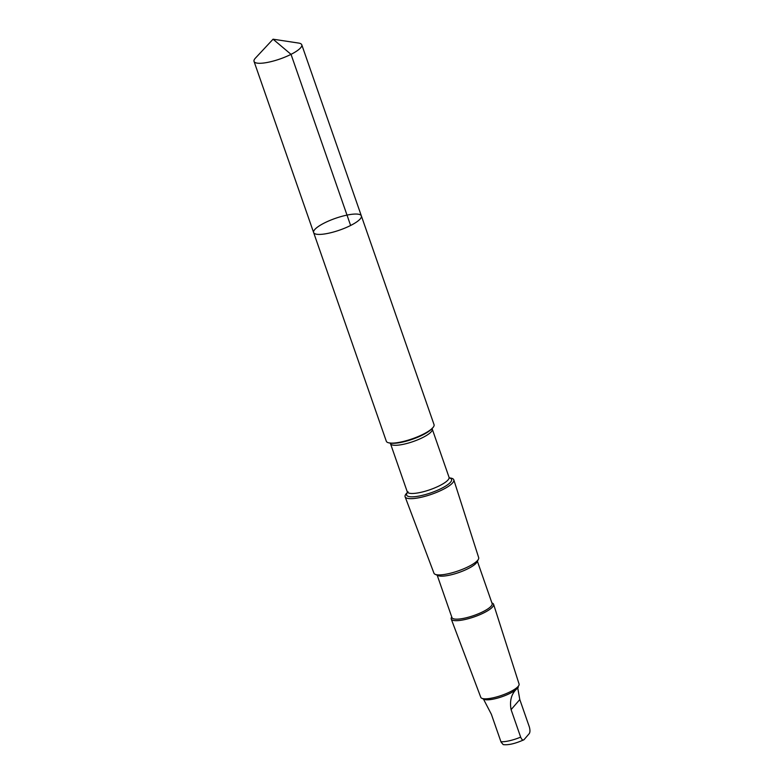 <?xml version="1.0" encoding="UTF-8"?>
<svg xmlns="http://www.w3.org/2000/svg" width="784" height="784" viewBox="0 0 784 784"><rect width="100%" height="100%" fill="white"/><g stroke="black" fill="none" stroke-linecap="round" stroke-linejoin="round"><path stroke-width="1.18" d="M361.365 215.923L434.042 424.624A25.274 6.243 160.8 0 1 432.494 428.084A25.274 6.243 160.8 0 1 412.227 438.834A25.274 6.243 160.8 0 1 389.668 442.989A25.274 6.243 160.8 0 1 386.316 441.245L313.629 232.544A25.274 6.243 -19.2 0 0 339.55 230.124A25.274 6.243 -19.2 0 0 361.365 215.923A25.274 6.243 -19.2 0 0 359.866 214.61A25.274 6.243 -19.2 0 0 332.132 219.559A25.274 6.243 -19.2 0 0 313.629 232.544A25.274 6.243 -19.2 0 0 339.55 230.124A25.274 6.243 -19.2 0 0 361.365 215.923L301.771 44.786A25.274 6.243 160.8 0 1 283.279 57.771A25.274 6.243 160.8 0 1 255.535 62.72A25.274 6.243 160.8 0 1 254.036 61.407A25.274 6.243 160.8 0 1 255.417 58.124L273.067 39.2L298.645 43.071A25.274 6.243 160.8 0 1 300.272 43.483A25.274 6.243 160.8 0 1 301.771 44.786M518.038 686.96L518.234 687.509L515.999 689.597C511.207 694.555 509.561 701.239 511.09 709.647L520.654 737.136C521.85 739.812 522.977 740.655 524.035 739.655L529.19 733.687C530.131 732.374 530.19 730.159 529.376 727.042L519.802 699.553L517.685 687.646L518.851 685.422A20.266 5.008 160.8 0 1 501.574 695.388A20.266 5.008 160.8 0 1 481.846 698.309A20.266 5.008 160.8 0 1 480.798 697.358L451.251 619.046A22.413 5.537 160.8 0 1 451.476 617.429L451.731 616.939M449.399 477.897L450.369 478.024A25.774 6.37 160.8 0 1 452.26 478.475A25.774 6.37 160.8 0 1 453.809 479.847A25.774 6.37 160.8 0 1 431.543 494.292A25.774 6.37 160.8 0 1 405.122 496.801A25.774 6.37 160.8 0 1 406.68 493.234L407.366 492.528M453.809 479.847L478.671 557.63A23.677 5.851 160.8 0 1 478.416 559.257A23.677 5.851 160.8 0 1 458.219 570.899A23.677 5.851 160.8 0 1 435.169 574.319A23.677 5.851 160.8 0 1 433.954 573.202L405.122 496.801M478.416 559.257L476.937 562.079A21.276 5.253 160.8 0 1 458.797 572.545A21.276 5.253 160.8 0 1 438.08 575.613L435.169 574.319M477.378 561.226L492.136 603.592A21.276 5.253 160.8 0 1 473.771 615.548A21.276 5.253 160.8 0 1 451.956 617.586L437.198 575.221M492.244 603.102A22.413 5.537 160.8 0 1 492.411 603.18A22.413 5.537 160.8 0 1 493.587 604.297A22.413 5.537 160.8 0 1 474.232 616.871A22.413 5.537 160.8 0 1 451.251 619.046M493.587 604.297L519.077 684.03A20.266 5.008 160.8 0 1 518.851 685.422M515.999 689.597A18.326 4.528 160.8 0 1 499.418 697.564A18.326 4.528 160.8 0 1 484.189 699.348L481.846 698.309M524.035 739.655L523.683 739.88C515.147 743.673 508.316 745.251 503.201 744.604L501.054 742.066L491.362 714.263L483.434 699.014M350.624 225.478L291.031 54.351L273.067 39.2M432.494 428.084L431.465 429.142A23.804 5.88 160.8 0 1 412.384 439.265A23.804 5.88 160.8 0 1 391.138 443.185L389.668 442.989M408.072 491.813L407.317 492.764L407.268 491.842A22.119 5.459 160.8 0 0 429.955 489.726A22.119 5.459 160.8 0 0 449.046 477.299L432.258 429.113A22.119 5.459 160.8 0 1 413.178 441.539A22.119 5.459 160.8 0 1 390.491 443.656L389.952 442.901M449.467 477.966A23.804 5.88 160.8 0 1 450.153 478.181A23.804 5.88 160.8 0 1 430.161 493.087A23.804 5.88 160.8 0 1 407.357 492.626M520.654 737.136A18.326 4.528 160.8 0 1 500.937 741.752M511.09 709.647L519.802 699.553M313.629 232.544L254.036 61.407M432.258 429.113L432.219 428.182M407.268 491.842L390.491 443.656M449.046 477.299L449.477 478.005M491.911 602.955L492.411 603.18"/></g></svg>
